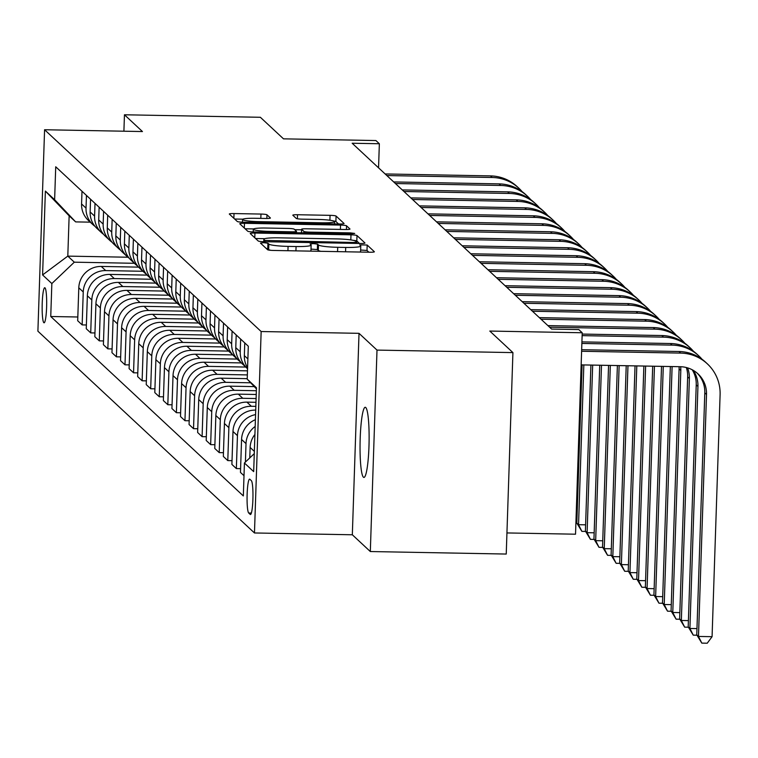 <?xml version="1.0" encoding="UTF-8"?>
<svg xmlns="http://www.w3.org/2000/svg" width="758" height="758" viewBox="0 0 758 758"><rect width="100%" height="100%" fill="white"/><g stroke="black" fill="none" stroke-linecap="round" stroke-linejoin="round"><path stroke-width="1.14" d="M263.718 242.693L260.449 243.062L267.593 249.723A5.382 0.606 1.9 0 0 273.61 250.453L369.658 252.224A5.382 0.606 1.9 0 0 374.367 251.77A5.382 0.606 1.9 0 0 374.329 251.694L367.175 245.033L359.68 244.843L360.628 245.763A17.226 1.952 1.9 0 1 360.77 246.009A17.226 1.952 1.9 0 1 345.705 247.449L337.708 247.298A17.226 1.952 1.9 0 1 318.474 244.976L317.545 244.114L313.338 243.612L310.05 243.924L311.007 244.843A17.226 1.952 1.9 0 1 311.14 245.099A17.226 1.952 1.9 0 1 296.075 246.53L288.078 246.388A17.226 1.952 1.9 0 1 268.844 244.067L267.925 243.204L263.718 242.693M368.852 252.206L366.995 250.481L360.637 250.017M320.899 251.324A17.226 1.952 1.9 0 1 318.294 250.424L317.365 249.562L311.007 249.098M363.423 477.199A35.086 4.491 -88.9 0 0 363.935 477.436A35.086 4.491 -88.9 0 0 369.032 444.444A35.086 4.491 -88.9 0 0 365.735 407.51A35.086 4.491 -88.9 0 0 365.233 407.273A35.086 4.491 -88.9 0 0 360.135 440.265A35.086 4.491 -88.9 0 0 363.423 477.199M43.831 322.681A17.548 2.246 -88.9 0 0 44.087 322.804A17.548 2.246 -88.9 0 0 46.636 306.308A17.548 2.246 -88.9 0 0 44.987 287.841A17.548 2.246 -88.9 0 0 44.731 287.718A17.548 2.246 -88.9 0 0 42.192 304.214A17.548 2.246 -88.9 0 0 43.831 322.681M266.977 214.789A5.382 0.606 1.9 0 0 260.97 214.059L234.014 213.567A5.382 0.606 1.9 0 0 229.314 214.012A5.382 0.606 1.9 0 0 229.352 214.088L237.292 221.488A5.382 0.606 1.9 0 0 243.299 222.208L339.357 223.989A5.382 0.606 1.9 0 0 344.066 223.534A5.382 0.606 1.9 0 0 344.018 223.458L336.078 216.058A5.382 0.606 1.9 0 0 330.071 215.338L297.524 214.732A5.382 0.606 1.9 0 0 292.815 215.187A5.382 0.606 1.9 0 0 292.853 215.263L296.255 218.427A5.382 0.606 1.9 0 0 302.262 219.157L318.407 219.45A14.393 1.63 1.9 0 1 334.591 221.601A14.393 1.63 1.9 0 1 322.008 222.805L258.772 221.639A14.393 1.63 1.9 0 1 242.579 219.479A14.393 1.63 1.9 0 1 255.171 218.285L265.707 218.475A5.382 0.606 1.9 0 0 270.416 218.029A5.382 0.606 1.9 0 0 270.369 217.953L266.977 214.789L266.854 218.484M377.001 350.092L359.017 333.331L352.328 534.778L370.321 551.54L377.001 350.092L512.92 352.603L489.791 331.056L582.22 332.762L578.79 329.569L551.606 329.067L352.167 143.243L379.351 143.745L375.921 140.552L283.501 138.847L260.373 117.291L124.454 114.78L123.905 131.2M359.017 333.331L261.15 331.53L44.58 129.741L142.447 131.551L124.454 114.78M254.934 233.057A5.382 0.606 1.9 0 0 250.235 233.502A5.382 0.606 1.9 0 0 250.273 233.587L258.213 240.978A5.382 0.606 1.9 0 0 264.22 241.707L360.277 243.479A5.382 0.606 1.9 0 0 364.986 243.034A5.382 0.606 1.9 0 0 364.939 242.948L356.999 235.558A5.382 0.606 1.9 0 0 350.992 234.828L254.934 233.057L254.783 237.785M247.752 231.237L239.812 223.837A5.382 0.606 1.9 0 1 239.774 223.752A5.382 0.606 1.9 0 1 244.474 223.307L340.531 225.079A5.382 0.606 1.9 0 1 346.539 225.808L349.94 228.973A5.382 0.606 1.9 0 1 349.978 229.049A5.382 0.606 1.9 0 1 345.278 229.503L306.317 228.783A5.382 0.606 1.9 0 0 301.618 229.229A5.382 0.606 1.9 0 0 301.656 229.314L303.911 231.408A5.382 0.606 1.9 0 0 309.918 232.137L350.48 232.886L354.716 233.445L351.418 233.758L253.759 231.957A5.382 0.606 1.9 0 1 247.752 231.237M512.92 352.603L506.24 554.051L370.321 551.54M251.334 480.657L249.827 479.245A16.998 2.179 -88.9 0 0 249.581 479.132A16.998 2.179 -88.9 0 0 247.108 495.116A16.998 2.179 -88.9 0 0 248.7 513.005L250.216 514.407A16.998 2.179 -88.9 0 0 250.462 514.521A16.998 2.179 -88.9 0 0 252.926 498.546A16.998 2.179 -88.9 0 0 251.334 480.657M261.15 331.53L254.47 532.969L37.9 331.189L44.58 129.741M256.422 388.873L247.212 379.152L248.302 346.216L55.722 166.779L54.623 199.714L75.648 221.895L69.139 215.831L67.803 256.119L74.312 262.183L134.384 263.291M247.212 379.152L256.46 387.774L253.684 471.618L244.427 462.996L254.281 453.625M77.818 316.996L50.748 316.503L243.337 495.931L244.427 462.996M50.748 316.503L51.847 283.558L42.59 274.936L45.376 191.092L54.623 199.714M506.941 532.94L575.53 534.2L582.22 332.762M352.328 534.778L254.47 532.969M378.555 167.821L379.351 143.745M127.922 257.227L67.803 256.119L42.59 274.936M86.393 324.983L82.148 324.898L77.695 320.748L78.794 287.813A21.935 21.612 -47 0 1 101.259 266.437L138.6 267.129M82.148 324.898L83.247 291.963A21.935 21.612 -47 0 1 105.713 270.587L142.959 271.279M94.958 332.961L90.723 332.885L86.26 328.735L87.359 295.791A21.935 21.612 -47 0 1 109.825 274.415L147.166 275.107M90.723 332.885L91.813 299.95A21.935 21.612 -47 0 1 114.278 278.565L151.524 279.257M103.524 340.948L99.289 340.863L94.835 336.713L95.925 303.778A21.935 21.612 -47 0 1 118.39 282.402L155.731 283.094M99.289 340.863L100.378 307.928A21.935 21.612 -47 0 1 122.853 286.552L160.09 287.235M112.089 348.926L107.854 348.851L103.401 344.701L104.49 311.756A21.935 21.612 -47 0 1 126.965 290.38L164.297 291.072M107.854 348.851L108.944 315.906A21.935 21.612 -47 0 1 131.418 294.53L168.655 295.222M120.655 356.904L116.419 356.829L111.966 352.678L113.056 319.743A21.935 21.612 -47 0 1 135.53 298.368L172.862 299.05M116.419 356.829L117.509 323.893A21.935 21.612 -47 0 1 139.984 302.518L177.22 303.2M129.22 364.892L124.985 364.816L120.531 360.666L121.621 327.721A21.935 21.612 -47 0 1 144.096 306.346L181.427 307.037M124.985 364.816L126.084 331.871A21.935 21.612 -47 0 1 148.549 310.496L185.786 311.187M137.795 372.87L133.55 372.794L129.097 368.644L130.196 335.709A21.935 21.612 -47 0 1 152.661 314.333L190.002 315.015M133.55 372.794L134.649 339.859A21.935 21.612 -47 0 1 157.114 318.483L194.361 319.165M146.36 380.857L142.125 380.781L137.662 376.622L138.761 343.687A21.935 21.612 -47 0 1 161.227 322.311L198.568 323.003M142.125 380.781L143.215 347.837A21.935 21.612 -47 0 1 165.68 326.461L202.926 327.153M154.926 388.835L150.69 388.759L146.237 384.609L147.327 351.665A21.935 21.612 -47 0 1 169.792 330.289L207.133 330.981M150.69 388.759L151.78 355.824A21.935 21.612 -47 0 1 174.245 334.439L211.491 335.131M163.491 396.822L159.256 396.737L154.803 392.587L155.892 359.652A21.935 21.612 -47 0 1 178.357 338.276L215.698 338.968M159.256 396.737L160.345 363.802A21.935 21.612 -47 0 1 182.82 342.426L220.057 343.109M172.057 404.8L167.821 404.725L163.368 400.575L164.458 367.63A21.935 21.612 -47 0 1 186.932 346.254L224.264 346.946M167.821 404.725L168.911 371.78A21.935 21.612 -47 0 1 191.386 350.404L228.622 351.096M180.622 412.778L176.387 412.703L171.933 408.553L173.023 375.617A21.935 21.612 -47 0 1 195.498 354.242L232.829 354.924M176.387 412.703L177.486 379.767A21.935 21.612 -47 0 1 199.951 358.392L237.188 359.074M189.197 420.766L184.952 420.69L180.499 416.54L181.598 383.595A21.935 21.612 -47 0 1 204.063 362.22L241.404 362.911M184.952 420.69L186.051 387.745A21.935 21.612 -47 0 1 208.516 366.37L245.753 367.061M197.762 428.744L193.527 428.668L189.064 424.518L190.163 391.583A21.935 21.612 -47 0 1 212.628 370.207L247.487 370.842M193.527 428.668L194.617 395.733A21.935 21.612 -47 0 1 217.082 374.357L247.354 374.916M206.328 436.731L202.092 436.655L197.639 432.496L198.729 399.561A21.935 21.612 -47 0 1 221.194 378.185L247.222 378.668M202.092 436.655L203.182 403.711A21.935 21.612 -47 0 1 225.647 382.335L250.661 382.799M214.893 444.709L210.658 444.633L206.204 440.483L207.294 407.539A21.935 21.612 -47 0 1 229.759 386.163L254.29 386.618M210.658 444.633L211.747 411.698A21.935 21.612 -47 0 1 234.222 390.313L256.365 390.73M223.458 452.697L219.223 452.611L214.77 448.461L215.859 415.526A21.935 21.612 -47 0 1 238.334 394.151L256.242 394.482M219.223 452.611L220.313 419.676A21.935 21.612 -47 0 1 242.787 398.301L256.109 398.547M232.024 460.674L227.788 460.599L223.335 456.449L224.425 423.504A21.935 21.612 -47 0 1 246.9 402.128L255.977 402.299M227.788 460.599L228.878 427.654A21.935 21.612 -47 0 1 251.353 406.279L255.844 406.364M240.589 468.662L236.354 468.577L231.901 464.427L232.99 431.491A21.935 21.612 -47 0 1 255.465 410.116L255.721 410.116M90.249 222.16L75.648 221.895M255.399 419.695A21.935 21.612 -47 0 0 241.565 439.469L240.466 472.414L244.01 475.711M249.78 457.898L250.131 447.457A21.935 21.612 -47 0 1 254.915 434.467M245.403 462.067L246.018 443.62A21.935 21.612 -47 0 1 255.181 426.441M247.591 367.763A21.935 21.612 -47 0 1 244.341 355.625L244.768 342.919M247.553 368.72A21.935 21.612 -47 0 1 240.229 351.797L240.656 339.082M236.354 468.577L237.453 435.642A21.935 21.612 -47 0 1 255.569 414.617M247.032 368.246L242.569 364.096A21.935 21.612 -47 0 1 235.776 347.647L236.202 334.932M240.646 362.04A21.935 21.612 -47 0 1 231.664 343.81L232.09 331.104M238.457 360.258L234.004 356.108A21.935 21.612 -47 0 1 227.211 339.66L227.627 326.954M232.081 354.062A21.935 21.612 -47 0 1 223.098 335.832L223.515 323.116M229.892 352.281L225.439 348.13A21.935 21.612 -47 0 1 218.645 331.682L219.062 318.966M223.506 346.074A21.935 21.612 -47 0 1 214.533 327.854L214.95 315.139M221.327 344.293L216.873 340.143A21.935 21.612 -47 0 1 210.08 323.694L210.497 310.988M214.94 338.096A21.935 21.612 -47 0 1 205.968 319.867L206.384 307.161M212.761 336.315L208.308 332.165A21.935 21.612 -47 0 1 201.505 315.716L201.931 303.011M206.375 330.109A21.935 21.612 -47 0 1 197.393 311.889L197.819 299.173M204.196 328.328L199.742 324.178A21.935 21.612 -47 0 1 192.939 307.739L193.366 295.023M197.81 322.131A21.935 21.612 -47 0 1 188.827 303.901L189.254 291.195M195.63 320.35L191.168 316.2A21.935 21.612 -47 0 1 184.374 299.751L184.8 287.045M189.244 314.144A21.935 21.612 -47 0 1 180.262 295.923L180.688 283.208M187.055 312.372L182.602 308.222A21.935 21.612 -47 0 1 175.809 291.773L176.226 279.058M180.679 306.166A21.935 21.612 -47 0 1 171.696 287.936L172.113 275.23M178.49 304.384L174.037 300.234A21.935 21.612 -47 0 1 167.243 283.786L167.66 271.08M172.104 298.188A21.935 21.612 -47 0 1 163.131 279.958L163.548 267.242M169.925 296.406L165.471 292.256A21.935 21.612 -47 0 1 158.678 275.808L159.095 263.092M163.538 290.2A21.935 21.612 -47 0 1 154.566 271.97L154.983 259.264M161.359 288.419L156.906 284.269A21.935 21.612 -47 0 1 150.103 267.82L150.529 255.114M154.973 282.222A21.935 21.612 -47 0 1 145.991 263.992L146.417 251.286M152.794 280.441L148.341 276.291A21.935 21.612 -47 0 1 141.538 259.842L141.964 247.136M146.408 274.235A21.935 21.612 -47 0 1 137.425 256.014L137.852 243.299M144.228 272.454L139.766 268.304A21.935 21.612 -47 0 1 132.972 251.864L133.399 239.149M137.842 266.257A21.935 21.612 -47 0 1 128.86 248.027L129.286 235.321M135.654 264.476L131.2 260.326A21.935 21.612 -47 0 1 124.407 243.877L124.824 231.171M129.277 258.27A21.935 21.612 -47 0 1 120.295 240.049L120.712 227.334M127.088 256.498L122.635 252.348A21.935 21.612 -47 0 1 115.841 235.899L116.258 223.184M120.712 250.292A21.935 21.612 -47 0 1 111.729 232.062L112.146 219.356M118.523 248.51L114.07 244.36A21.935 21.612 -47 0 1 107.276 227.912L107.693 215.206M112.137 242.314A21.935 21.612 -47 0 1 103.164 224.084L103.581 211.368M109.957 240.532L105.504 236.382A21.935 21.612 -47 0 1 98.701 219.934L99.127 207.218M103.571 234.326A21.935 21.612 -47 0 1 94.589 216.096L95.015 203.39M101.392 232.545L96.939 228.395A21.935 21.612 -47 0 1 90.136 211.946L90.562 199.24M95.006 226.348A21.935 21.612 -47 0 1 86.024 208.118L86.45 195.412M92.827 224.567L88.373 220.417A21.935 21.612 -47 0 1 81.57 203.968L81.997 191.253M74.312 262.183L51.847 283.558M45.376 191.092L69.139 215.831M266.058 248.283L268.664 249.505A17.226 1.952 1.9 0 0 270.862 250.32M310.079 251.125A17.226 1.952 1.9 0 0 310.96 250.538L311.14 245.099M359.709 252.035A17.226 1.952 1.9 0 0 360.59 251.457L360.77 246.009M264.713 238.685L255.569 238.514M359.472 243.46L356.819 240.997A5.382 0.606 1.9 0 0 353.56 240.409M264.94 240.428L353.465 242.494L356.762 242.181L355.758 241.215A17.226 1.952 1.9 0 0 336.524 238.893L278.887 237.832A17.226 1.952 1.9 0 0 263.831 239.263A17.226 1.952 1.9 0 0 263.964 239.519L264.94 240.428L264.902 241.717M245.109 228.764L253.598 228.925M294.739 229.683L301.599 229.807M265.897 228.035A14.393 1.63 1.9 0 0 253.305 229.238A14.393 1.63 1.9 0 0 269.497 231.389L291.773 231.796A5.382 0.606 1.9 0 0 296.482 231.351A5.382 0.606 1.9 0 0 296.435 231.275L294.189 229.172A5.382 0.606 1.9 0 0 288.173 228.442L265.897 228.035M338.551 223.97L335.898 221.507A5.382 0.606 1.9 0 0 333.738 221.023M242.873 219.176L234.648 219.024M697.142 373.097A27.411 27.013 -47 0 1 704.798 392.843L696.763 634.844L698.478 636.445L712.075 636.692L720.1 394.681A41.121 40.515 133 0 0 707.356 363.849A41.121 40.515 133 0 0 680.684 353.095L581.604 351.267M707.356 363.849L705.641 362.248A41.121 40.515 133 0 0 678.969 351.504L581.651 349.703M581.149 364.882L680.229 366.711A27.411 27.013 -47 0 1 706.513 394.435L698.478 636.445L701.813 643.116L696.763 634.844M712.075 636.692L707.242 643.22L701.813 643.116M702.031 359.264A41.121 40.515 133 0 0 698.791 355.862A41.121 40.515 133 0 0 672.109 345.117L581.86 343.45M698.791 355.862L697.076 354.27A41.121 40.515 133 0 0 670.404 343.526L581.917 341.886M693.286 370.359A27.411 27.013 -47 0 1 697.938 386.457L689.913 628.458L696.972 628.59M692.225 369.781A27.411 27.013 -47 0 1 696.232 384.856L688.198 626.866L689.913 628.458L693.238 635.138L688.198 626.866M696.972 635.204L693.238 635.138M693.466 351.276A41.121 40.515 133 0 0 690.225 347.884A41.121 40.515 133 0 0 663.544 337.139L582.116 335.633M690.225 347.884L688.51 346.283A41.121 40.515 133 0 0 661.829 335.538L582.172 334.07M687.601 367.876A27.411 27.013 -47 0 1 689.373 378.469L681.347 620.48L688.406 620.603M686.331 367.526A27.411 27.013 -47 0 1 687.658 376.878L679.632 618.879L681.347 620.48L684.673 627.15L679.632 618.879M688.406 627.217L684.673 627.15M684.891 343.298A41.121 40.515 133 0 0 681.66 339.906A41.121 40.515 133 0 0 654.978 329.152L549.616 327.21M681.66 339.906L679.945 338.305A41.121 40.515 133 0 0 653.263 327.56L547.901 325.608M680.675 366.72A27.411 27.013 -47 0 1 680.807 370.491L672.782 612.492L679.841 612.625M679.083 366.692A27.411 27.013 -47 0 1 679.092 368.89L671.067 610.901L672.782 612.492L676.108 619.172L671.067 610.901M679.841 619.239L676.108 619.172M676.325 335.311A41.121 40.515 133 0 0 673.085 331.919A41.121 40.515 133 0 0 646.413 321.174L541.041 319.222M673.085 331.919L671.38 330.327A41.121 40.515 133 0 0 644.698 319.573L539.336 317.63M670.337 366.531L662.501 602.913L664.216 604.514L671.275 604.647M672.109 366.559L664.216 604.514L667.542 611.185L662.501 602.913M671.266 611.251L667.542 611.185M667.76 327.333A41.121 40.515 133 0 0 664.52 323.941A41.121 40.515 133 0 0 637.848 313.187L532.476 311.244M664.52 323.941L662.805 322.339A41.121 40.515 133 0 0 636.133 311.595L530.761 309.643M661.516 366.37L653.936 594.935L655.642 596.527L662.71 596.66M663.278 366.398L655.642 596.527L658.977 603.207L653.936 594.935M662.7 603.273L658.977 603.207M659.195 319.345A41.121 40.515 133 0 0 655.954 315.953A41.121 40.515 133 0 0 629.282 305.209L523.911 303.266M655.954 315.953L654.239 314.362A41.121 40.515 133 0 0 627.567 303.607L522.196 301.665M652.685 366.199L645.361 586.948L647.076 588.549L654.135 588.682M654.457 366.237L647.076 588.549L650.411 595.22L645.361 586.948M654.135 595.295L650.411 595.22M650.629 311.367A41.121 40.515 133 0 0 647.389 307.975A41.121 40.515 133 0 0 620.707 297.221L515.345 295.279M647.389 307.975L645.674 306.374A41.121 40.515 133 0 0 619.002 295.629L513.63 293.687M643.864 366.038L636.796 578.97L638.511 580.571L645.57 580.694M645.626 366.076L638.511 580.571L641.837 587.242L636.796 578.97M645.57 587.308L641.837 587.242M642.064 303.389A41.121 40.515 133 0 0 638.823 299.988A41.121 40.515 133 0 0 612.142 289.243L506.78 287.301M638.823 299.988L637.108 298.396A41.121 40.515 133 0 0 610.427 287.652L505.065 285.7M635.033 365.877L628.23 570.992L629.945 572.584L637.004 572.716M636.805 365.906L629.945 572.584L633.271 579.264L628.23 570.992M637.004 579.33L633.271 579.264M633.489 295.402A41.121 40.515 133 0 0 630.258 292.01A41.121 40.515 133 0 0 603.576 281.265L498.214 279.314M630.258 292.01L628.543 290.409A41.121 40.515 133 0 0 601.861 279.664L496.499 277.722M626.212 365.716L619.665 563.005L621.38 564.606L628.439 564.729M627.975 365.744L621.38 564.606L624.706 571.276L619.665 563.005M628.439 571.342L624.706 571.276M624.924 287.424A41.121 40.515 133 0 0 621.683 284.032A41.121 40.515 133 0 0 595.011 273.278L489.649 271.336M621.683 284.032L619.978 282.431A41.121 40.515 133 0 0 593.296 271.686L487.934 269.734M617.382 365.555L611.1 555.027L612.815 556.618L619.873 556.751M619.144 365.583L612.815 556.618L616.14 563.298L611.1 555.027M619.864 563.365L616.14 563.298M616.358 279.437A41.121 40.515 133 0 0 613.118 276.045A41.121 40.515 133 0 0 586.446 265.3L481.074 263.348M613.118 276.045L611.403 274.453A41.121 40.515 133 0 0 584.731 263.699L479.369 261.756M608.56 365.384L602.534 547.039L604.24 548.64L611.308 548.773M610.323 365.422L604.24 548.64L607.575 555.311L602.534 547.039M611.299 555.377L607.575 555.311M607.793 271.459A41.121 40.515 133 0 0 604.552 268.067A41.121 40.515 133 0 0 577.88 257.313L472.509 255.37M604.552 268.067L602.837 266.465A41.121 40.515 133 0 0 576.165 255.721L470.794 253.769M599.73 365.223L593.959 539.061L595.674 540.653L602.743 540.786M601.492 365.261L595.674 540.653L599.01 547.333L593.959 539.061M602.733 547.399L599.01 547.333M599.227 263.471A41.121 40.515 133 0 0 595.987 260.079A41.121 40.515 133 0 0 569.305 249.335L463.943 247.392M595.987 260.079L594.272 258.487A41.121 40.515 133 0 0 567.6 247.733L462.228 245.791M590.908 365.062L585.394 531.074L587.109 532.675L594.168 532.808M592.671 365.091L587.109 532.675L590.435 539.345L585.394 531.074M594.168 539.421L590.435 539.345M590.662 255.493A41.121 40.515 133 0 0 587.422 252.101A41.121 40.515 133 0 0 560.74 241.347L455.378 239.405M587.422 252.101L585.707 250.5A41.121 40.515 133 0 0 559.025 239.755L453.663 237.813M582.078 364.901L576.829 523.096L578.543 524.697L585.602 524.82M583.84 364.93L578.543 524.697L581.869 531.367L576.829 523.096M585.602 531.434L581.869 531.367M582.087 247.515A41.121 40.515 133 0 0 578.856 244.114A41.121 40.515 133 0 0 552.175 233.369L446.813 231.427M578.856 244.114L577.141 242.522A41.121 40.515 133 0 0 550.46 231.768L445.098 229.826M577.037 523.456L575.89 523.437M576.108 516.823L577.037 516.842M573.522 239.528A41.121 40.515 133 0 0 570.281 236.136A41.121 40.515 133 0 0 543.609 225.391L438.247 223.439M570.281 236.136L568.576 234.535A41.121 40.515 133 0 0 541.894 223.79L436.532 221.848M564.956 231.55A41.121 40.515 133 0 0 561.716 228.149A41.121 40.515 133 0 0 535.044 217.404L429.672 215.462M561.716 228.149L560.001 226.557A41.121 40.515 133 0 0 533.329 215.812L427.967 213.86M556.391 223.563A41.121 40.515 133 0 0 553.15 220.171A41.121 40.515 133 0 0 526.478 209.426L421.107 207.474M553.15 220.171L551.436 218.579A41.121 40.515 133 0 0 524.763 207.825L419.392 205.882M547.826 215.585A41.121 40.515 133 0 0 544.585 212.193A41.121 40.515 133 0 0 517.904 201.439L412.541 199.496M544.585 212.193L542.87 210.591A41.121 40.515 133 0 0 516.198 199.847L410.827 197.895M539.26 207.597A41.121 40.515 133 0 0 536.02 204.205A41.121 40.515 133 0 0 509.338 193.461L403.976 191.509M536.02 204.205L534.305 202.613A41.121 40.515 133 0 0 507.633 191.859L402.261 189.917M530.685 199.619A41.121 40.515 133 0 0 527.454 196.227A41.121 40.515 133 0 0 500.773 185.473L395.411 183.531M527.454 196.227L525.739 194.626A41.121 40.515 133 0 0 499.058 183.881L393.696 181.939M522.12 191.641A41.121 40.515 133 0 0 518.889 188.24A41.121 40.515 133 0 0 492.207 177.495L386.845 175.553M518.889 188.24L517.174 186.648A41.121 40.515 133 0 0 490.492 175.894L385.13 173.952M101.259 266.437L105.713 270.587M109.825 274.415L114.278 278.565M118.39 282.402L122.853 286.552M126.965 290.38L131.418 294.53M135.53 298.368L139.984 302.518M144.096 306.346L148.549 310.496M152.661 314.333L157.114 318.483M161.227 322.311L165.68 326.461M169.792 330.289L174.245 334.439M178.357 338.276L182.82 342.426M186.932 346.254L191.386 350.404M195.498 354.242L199.951 358.392M204.063 362.22L208.516 366.37M212.628 370.207L217.082 374.357M221.194 378.185L225.647 382.335M229.759 386.163L234.222 390.313M238.334 394.151L242.787 398.301M246.9 402.128L251.353 406.279M250.131 447.457L254.347 451.389M241.565 439.469L246.018 443.62M244.341 355.625L247.885 358.922M232.99 431.491L237.453 435.642M235.776 347.647L240.229 351.797M224.425 423.504L228.878 427.654M227.211 339.66L231.664 343.81M215.859 415.526L220.313 419.676M218.645 331.682L223.098 335.832M207.294 407.539L211.747 411.698M210.08 323.694L214.533 327.854M198.729 399.561L203.182 403.711M201.505 315.716L205.968 319.867M190.163 391.583L194.617 395.733M192.939 307.739L197.393 311.889M181.598 383.595L186.051 387.745M184.374 299.751L188.827 303.901M173.023 375.617L177.486 379.767M175.809 291.773L180.262 295.923M164.458 367.63L168.911 371.78M167.243 283.786L171.696 287.936M155.892 359.652L160.345 363.802M158.678 275.808L163.131 279.958M147.327 351.665L151.78 355.824M150.103 267.82L154.566 271.97M138.761 343.687L143.215 347.837M141.538 259.842L145.991 263.992M130.196 335.709L134.649 339.859M132.972 251.864L137.425 256.014M121.621 327.721L126.084 331.871M124.407 243.877L128.86 248.027M113.056 319.743L117.509 323.893M115.841 235.899L120.295 240.049M104.49 311.756L108.944 315.906M107.276 227.912L111.729 232.062M95.925 303.778L100.378 307.928M98.701 219.934L103.164 224.084M87.359 295.791L91.813 299.95M90.136 211.946L94.589 216.096M78.794 287.813L83.247 291.963M81.57 203.968L86.024 208.118M250.709 514.417L250.216 514.407M251.372 513.052L248.7 513.005M268.664 249.505L268.844 244.067M287.926 250.709L288.078 246.388M295.933 250.86L296.075 246.53M317.365 249.562L317.545 244.114M318.294 250.424L318.474 244.976M337.556 251.628L337.708 247.298M345.563 251.779L345.705 247.449M366.995 250.481L367.175 245.033M267.735 248.643L267.925 243.204M350.821 239.916L350.992 234.828M356.819 240.997L356.999 235.558M269.118 241.793L269.147 240.94M353.436 243.356L353.465 242.494M356.686 243.413L356.724 242.228M263.898 241.698L263.964 239.519M244.322 228.035L244.474 223.307M340.389 229.409L340.531 225.079M346.415 229.503L346.539 225.808M301.542 232.839L301.656 229.314M303.863 232.886L303.911 231.408M309.889 232.99L309.918 232.137M350.452 233.739L350.48 232.886M269.469 232.251L269.497 231.389M291.745 232.659L291.773 231.796M296.387 232.744L296.435 231.427M258.743 222.492L258.772 221.639M321.979 223.667L322.008 222.805M297.382 218.768L297.524 214.732M329.91 220.246L330.071 215.338M335.898 221.507L336.078 216.058M233.862 218.285L234.014 213.567M260.818 218.389L260.97 214.059M680.684 353.095L678.969 351.504M706.513 394.435L704.798 392.843M672.109 345.117L670.404 343.526M697.938 386.457L696.232 384.856M663.544 337.139L661.829 335.538M689.373 378.469L687.658 376.878M654.978 329.152L653.263 327.56M680.807 370.491L679.092 368.89M646.413 321.174L644.698 319.573M637.848 313.187L636.133 311.595M629.282 305.209L627.567 303.607M620.707 297.221L619.002 295.629M612.142 289.243L610.427 287.652M603.576 281.265L601.861 279.664M595.011 273.278L593.296 271.686M586.446 265.3L584.731 263.699M577.88 257.313L576.165 255.721M569.305 249.335L567.6 247.733M560.74 241.347L559.025 239.755M552.175 233.369L550.46 231.768M543.609 225.391L541.894 223.79M535.044 217.404L533.329 215.812M526.478 209.426L524.763 207.825M517.904 201.439L516.198 199.847M509.338 193.461L507.633 191.859M500.773 185.473L499.058 183.881M492.207 177.495L490.492 175.894M356.715 243.413L356.762 242.181M263.756 241.698L263.831 239.263M301.495 232.839L301.618 229.229M253.219 231.948L253.305 229.238M296.435 232.744L296.482 231.351M242.494 222.189L242.579 219.479M334.515 223.894L334.591 221.601"/></g></svg>
